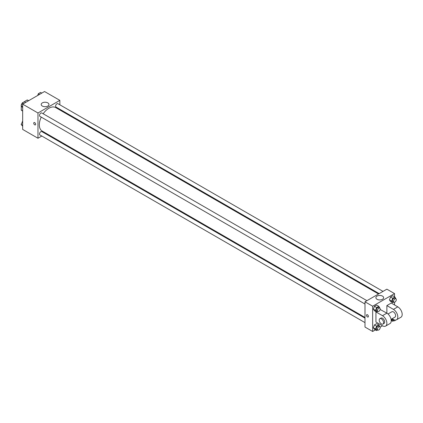<?xml version="1.0" encoding="UTF-8"?>
<svg xmlns="http://www.w3.org/2000/svg" width="423" height="423" viewBox="0 0 423 423"><rect width="100%" height="100%" fill="white"/><g stroke="black" fill="none" stroke-linecap="round" stroke-linejoin="round"><path stroke-width="0.63" d="M22.699 102.726L27.151 99.981A5.991 3.458 120 0 1 27.844 100.23L28.648 100.695M22.662 110.916L21.293 110.128A5.991 3.458 120 0 0 21.853 110.604L22.662 111.069M21.293 110.128L21.293 106.036M21.293 105.464L21.293 104.809A5.991 3.458 120 0 1 22.197 103.127M22.546 102.641A5.991 3.458 120 0 0 22.324 102.942M28.515 100.769L27.151 99.981M41.814 136.032L37.975 138.252L22.662 129.412L22.662 104.153L44.537 91.521L59.849 100.362L59.849 104.798M46.297 133.446L45.679 133.8M41.237 117.113A13.552 7.826 120 0 0 39.328 124.838A13.552 7.826 120 0 0 42.136 131.04L364.996 317.446M378.548 293.974L55.683 107.574A13.552 7.826 120 0 0 43.172 113.761M59.849 109.266L59.849 109.975M37.975 138.252L37.975 112.994L59.849 100.362M383.032 291.389L57.925 103.688A1.935 1.116 120 0 0 56.439 104.206A1.935 1.116 120 0 0 55.593 106.152A1.935 1.116 120 0 0 55.995 107.04L379.161 293.62M364.996 318.154L41.824 131.574A1.935 1.116 120 0 0 40.338 132.092A1.935 1.116 120 0 0 39.492 134.038A1.935 1.116 120 0 0 39.894 134.926L364.996 322.622M364.996 304.031L39.894 116.336A1.935 1.116 -60 0 1 39.894 114.099A1.935 1.116 -60 0 1 41.824 112.983L366.931 300.684M37.975 112.994L22.662 104.153M42.337 106.051A3.881 2.242 180 0 1 41.2 104.47A3.881 2.242 180 0 1 45.081 102.229A3.881 2.242 180 0 1 48.962 104.47A3.881 2.242 180 0 1 46.567 106.538A3.881 2.242 180 0 1 42.337 106.051M35.648 124.277A1.354 0.783 60 0 1 35.368 124.901A1.354 0.783 60 0 1 34.014 124.119A1.354 0.783 60 0 1 34.014 122.554A1.354 0.783 60 0 1 35.056 122.919A1.354 0.783 60 0 1 35.648 124.277M35.368 124.901A1.354 0.783 60 0 1 34.014 124.119A1.354 0.783 60 0 1 34.014 122.554M375.407 329.887L372.652 331.479L364.996 327.058L364.996 301.8L386.871 289.168L394.527 293.588L394.527 296.772M22.662 107.638L21.15 105.835L22.255 102.985L24.465 101.71L25.681 102.408M22.662 106.702L21.15 105.835M23.471 103.683L22.255 102.985M37.652 95.498L38.356 93.689L40.566 92.415L41.777 93.113M39.566 94.392L38.356 93.689M22.662 126.228L21.15 124.42L22.662 121.343M22.662 125.293L21.15 124.42M22.662 121.808L22.255 121.575M377.707 311.37L376.623 311.994L375.518 310.424L376.623 307.574L378.834 306.3L379.833 308.134M379.785 308.108L378.696 307.473A1.935 1.116 120 0 0 377.205 307.992A1.935 1.116 120 0 0 376.359 309.937A1.935 1.116 120 0 0 376.761 310.82L377.855 311.455A1.935 1.116 120 0 0 379.785 310.339A1.935 1.116 120 0 0 379.785 308.108A1.935 1.116 120 0 0 378.299 308.621A1.935 1.116 120 0 0 377.453 310.567A1.935 1.116 120 0 0 377.855 311.455M376.623 311.994L374.434 310.736L373.329 309.16L374.434 306.315L376.644 305.036L378.834 306.3M375.518 310.424L373.329 309.16L374.434 306.315L376.644 305.036M376.623 307.574L374.434 306.315M393.808 302.075L392.724 302.699L391.619 301.128L392.724 298.284L394.934 297.004L395.933 298.839M395.886 298.812L394.791 298.178A1.935 1.116 120 0 0 393.305 298.696A1.935 1.116 120 0 0 392.459 300.642A1.935 1.116 120 0 0 392.861 301.53L393.956 302.159A1.935 1.116 120 0 0 395.886 301.044A1.935 1.116 120 0 0 395.886 298.812A1.935 1.116 120 0 0 394.4 299.331A1.935 1.116 120 0 0 393.554 301.276A1.935 1.116 120 0 0 393.956 302.159M392.724 302.699L390.535 301.44L389.43 299.865L390.535 297.02L392.745 295.74L394.934 297.004M391.619 301.128L389.43 299.865L390.535 297.02L392.745 295.74M392.724 298.284L390.535 297.02M377.707 329.961L376.623 330.585L375.518 329.015L376.623 326.165L378.834 324.89L379.833 326.725M379.785 326.693L378.696 326.064A1.935 1.116 120 0 0 377.205 326.582A1.935 1.116 120 0 0 376.359 328.528A1.935 1.116 120 0 0 376.761 329.411L377.855 330.046A1.935 1.116 120 0 0 379.785 328.93A1.935 1.116 120 0 0 379.785 326.693A1.935 1.116 120 0 0 378.299 327.212A1.935 1.116 120 0 0 377.453 329.157A1.935 1.116 120 0 0 377.855 330.046M376.623 330.585L374.434 329.321L373.329 327.751L374.434 324.906L376.644 323.627L378.834 324.89M375.518 329.015L373.329 327.751L374.434 324.906L376.644 323.627M376.623 326.165L374.434 324.906M393.808 320.666L392.724 321.29L391.619 319.719L391.952 318.852M392.481 318.931A1.935 1.116 120 0 0 392.459 319.233A1.935 1.116 120 0 0 392.861 320.116L393.956 320.75A1.935 1.116 120 0 0 395.59 320.068M392.724 321.29L391.238 320.433M391.619 319.719L391.111 319.428M393.575 319.561A1.935 1.116 120 0 0 393.554 319.862A1.935 1.116 120 0 0 393.956 320.75M367.455 316.954A1.354 0.783 -120 0 0 368.132 317.017A1.354 0.783 60 0 1 367.455 316.954A1.354 0.783 60 0 1 366.572 315.759A1.354 0.783 60 0 1 366.778 314.675A1.354 0.783 -120 0 0 366.572 315.759A1.354 0.783 -120 0 0 367.455 316.954M366.778 314.675A1.354 0.783 60 0 1 368.132 315.458A1.354 0.783 60 0 1 368.132 317.017M372.652 331.479L372.652 306.22L364.996 301.8L386.871 289.168M364.996 327.058L364.996 301.8M382.503 296.111A3.881 2.242 180 0 1 383.64 297.692A3.881 2.242 180 0 1 379.764 299.933A3.881 2.242 180 0 1 375.883 297.692A3.881 2.242 180 0 1 378.278 295.624A3.881 2.242 180 0 1 382.503 296.111M372.652 306.22L394.527 293.588M394.527 302.223L394.527 304.957M391.508 320.592L391.243 320.74M382.498 325.795L375.936 322.003L375.936 311.899L382.498 315.69A6.186 3.574 60 0 1 386.537 321.142A6.186 3.574 60 0 1 385.591 326.101A6.186 3.574 60 0 1 382.498 325.795L380.129 327.159M390.535 301.44L389.43 299.865M374.434 310.736L373.329 309.16M374.434 329.321L373.329 327.751M380.129 309.477L386.871 313.163L386.871 305.586L391.243 303.064L397.81 306.849A6.186 3.574 60 0 1 401.85 312.301A6.186 3.574 60 0 1 400.904 317.261L396.525 319.788A6.186 3.574 60 0 1 393.432 319.481L392.153 318.741M385.591 326.101L389.964 323.574A6.186 3.574 -120 0 0 390.91 318.614A6.186 3.574 -120 0 0 386.871 313.163L382.498 315.69M388.002 313.993L391.888 311.751A3.093 1.787 60 0 1 394.268 312.576A3.093 1.787 60 0 1 395.621 315.69A3.093 1.787 60 0 1 394.982 317.107L391.095 319.349M397.81 306.849L393.432 309.377L386.871 305.586M393.432 309.377A6.186 3.574 60 0 1 397.477 314.828A6.186 3.574 60 0 1 396.525 319.788M379.854 318.693L380.949 318.064A3.093 1.787 60 0 1 383.333 318.889A3.093 1.787 60 0 1 384.681 322.003A3.093 1.787 60 0 1 384.042 323.421L382.947 324.055A3.093 1.787 60 0 1 379.854 322.268A3.093 1.787 60 0 1 379.854 318.693A3.093 1.787 60 0 1 382.239 319.524A3.093 1.787 60 0 1 383.592 322.638A3.093 1.787 60 0 1 382.947 324.055"/></g></svg>
